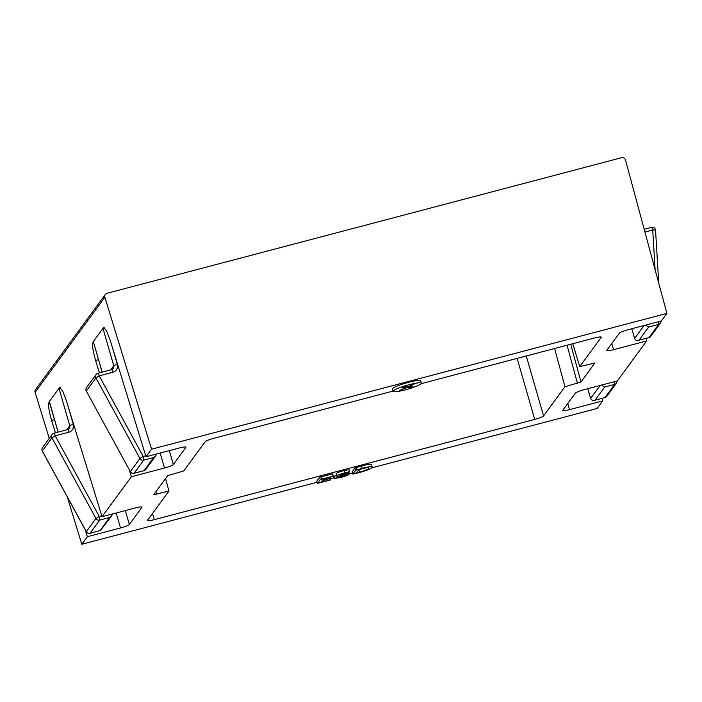 <?xml version="1.0" encoding="UTF-8"?>
<svg xmlns="http://www.w3.org/2000/svg" width="702" height="702" viewBox="0 0 702 702"><rect width="100%" height="100%" fill="white"/><g stroke="black" fill="none" stroke-linecap="round" stroke-linejoin="round"><path stroke-width="1.05" d="M405.352 389.838A14.724 1.974 163.9 0 0 421.393 383.187A14.724 1.974 163.9 0 0 409.126 384.696A14.724 1.974 163.9 0 0 393.094 391.347A14.724 1.974 163.9 0 0 405.352 389.838M421.393 383.187L420.717 380.844A14.724 1.974 163.9 0 0 408.45 382.362A14.724 1.974 163.9 0 0 392.418 389.013L393.094 391.347M413.057 386.916L410.389 387.697L407.195 387.451L399.561 390.47L405.826 387.557L402.044 387.337L404.703 386.565L407.801 386.767L414.206 383.994L409.126 386.679L413.206 386.951M400.333 390.11L399.561 390.47M333.555 476.57L336.609 475.561M336.153 473.543L336.828 475.877C337.846 475.008 340.461 474.017 344.691 472.902L348.964 472.437L340.303 474.921C340.531 475.693 350.526 472.902 349.096 474.28C347.92 475.263 344.945 476.386 340.189 477.65L334.942 478.316L345.612 475.245C345.375 474.482 335.354 477.272 336.828 475.877L336.153 473.543C337.171 472.674 339.794 471.683 344.015 470.568L348.947 469.717M316.786 481.16L319.559 477.246L332.608 473.832M645.998 338.39L646.682 340.944L617.356 380.923L584.213 389.654A8.178 1.097 -16.1 0 0 575.377 393.138L562.802 410.266A8.178 1.097 -16.1 0 0 562.741 410.477A8.178 1.097 -16.1 0 0 569.55 409.635L602.693 400.903L597.139 408.476L371.709 467.883M646.682 340.944L613.548 349.675A8.178 1.097 -16.1 0 1 606.73 350.517A8.178 1.097 -16.1 0 1 606.8 350.307L619.366 333.169A8.178 1.097 -16.1 0 1 628.211 329.694L661.345 320.954L666.9 313.39L625.517 160.074A3.273 3.194 36.3 0 0 621.481 157.731L107.064 293.287A3.273 3.194 36.3 0 0 104.861 297.279L151.571 449.192L666.9 313.39M169.322 450.614L173.341 464.531L185.907 447.393A8.178 1.097 -16.1 0 0 185.977 447.183A8.178 1.097 -16.1 0 0 179.159 448.025L146.025 456.756L151.571 449.192M173.341 464.531A8.178 1.097 -16.1 0 1 164.496 468.015L131.362 476.746L129.212 469.761M66.751 429.843L69.779 425.728L58.986 388.338L59.731 387.522L62.732 391.163L66.269 400.421L102.027 516.716L131.362 476.746M102.027 516.716L135.17 507.985A8.178 1.097 -16.1 0 1 141.98 507.142A8.178 1.097 -16.1 0 1 141.918 507.362L141.813 506.993M125.333 510.573L129.352 524.491L141.918 507.362M129.352 524.491A8.178 1.097 -16.1 0 1 120.507 527.974L116.181 512.986M67.181 496.683L81.818 544.269L87.364 536.705L120.507 527.974M81.818 544.269L317.067 482.274M330.265 478.799L333.845 477.86M349.096 473.841L352.492 472.946M152.51 513.495L154.282 519.647L534.722 419.392L517.12 358.389M154.282 519.647A8.178 1.097 -16.1 0 1 147.473 520.489A8.178 1.097 -16.1 0 1 147.534 520.27L168.963 491.067L153.764 494.682M393.015 391.093L213.987 438.267A8.178 1.097 -16.1 0 0 205.142 441.751L183.713 470.963L167.699 475.64L153.791 494.603M594.945 362.978L579.747 366.593L601.175 337.39A8.178 1.097 -16.1 0 0 601.245 337.171A8.178 1.097 -16.1 0 0 594.427 338.013L421.191 383.669M570.726 344.261L581.01 382.02L594.875 362.916M581.01 382.02L564.996 386.705L543.567 415.909A8.178 1.097 -16.1 0 1 534.722 419.392M352.211 471.823L354.984 467.909L361.574 465.988C368.901 464.083 372.218 463.776 371.516 465.049M165.558 478.562L168.963 491.067M564.996 386.705L554.589 348.517M572.771 343.726L579.747 366.593M58.986 388.338L49.351 401.474L58.187 432.099M99.412 372.867L95.595 360.442C92.506 349.473 91.778 343.269 93.401 341.821L102.176 372.139M110.749 369.884L113.768 365.768L102.975 328.378L93.34 341.514M102.975 328.378L103.729 327.562L106.722 331.195L110.258 340.461L146.025 456.756M105.326 294.471L35.565 389.549A3.273 3.194 36.3 0 0 35.1 392.365L49.254 438.399M54.537 419.629L51.606 420.41L55.423 432.827M85.214 529.72L87.364 536.705M51.606 420.41C48.517 409.433 47.789 403.229 49.412 401.781L49.351 401.474M49.254 401.798L58.143 432.116M103.089 328.624L104.3 327.711M602 398.359L602.693 400.903M59.091 388.583L60.311 387.671M645.48 325.14L648.674 327.062L639.039 340.198L649.017 337.565A3.273 0.553 75.2 0 1 648.955 337.618L639.039 340.198C636.846 340.839 635.371 340.259 634.599 338.469L631.791 328.747M604.878 397.569A3.273 0.553 75.2 0 0 604.957 397.578A3.273 3.273 0 0 0 606.765 396.349A3.273 3.194 -143.7 0 1 605.027 397.525A3.273 0.553 75.2 0 1 604.957 397.578L594.559 400.315L605.027 397.525L614.662 384.389L604.685 387.021L595.042 400.158C592.857 400.798 591.374 400.228 590.61 398.438L587.802 388.706M604.685 387.021L601.491 385.1M100.044 530.598L109.679 517.471L99.702 520.094L90.067 533.23L100.404 530.536L111.679 515.935L112.417 513.978M109.679 517.471L111.679 515.935M155.668 455.975L145.516 469.813L144.033 470.638L153.668 457.502L155.668 455.975L156.414 454.018M330.519 479.94L317.436 483.406L320.235 479.58L321.586 479.045L333.283 476.167L323.473 478.948L322.508 480.273L330.589 478.325L322.183 480.712L321.068 482.221L330.089 479.852L329.764 478.711M330.589 478.325L329.87 477.263M333.283 476.167L332.178 473.736M321.586 479.045L320.911 476.702M320.235 479.58L319.559 477.246M316.734 481.124L317.436 483.406L316.76 481.063M348.49 471.744L349.096 474.28M344.691 472.902L344.015 470.568M349.008 469.577L349.614 472.06M340.602 477.132L340.233 475.877M334.942 478.316L334.266 475.982M333.459 476.518L334.134 478.861L333.503 476.395M362.25 468.322C369.577 466.426 372.894 466.11 372.192 467.383C371.025 468.839 366.549 470.612 358.766 472.7L352.86 474.069L355.66 470.252L362.25 468.322L361.574 465.988M371.665 464.592L372.192 467.383M352.158 471.788L352.834 474.131L352.185 471.735M368.559 467.707L368.734 468.313C369.48 467.304 367.199 467.479 361.899 468.822L358.897 469.612L356.502 472.894L359.538 472.086C365.101 470.568 368.173 469.313 368.734 468.313L368.848 467.936M356.985 469.717L356.309 467.374M355.66 470.252L354.984 467.909M359.538 472.086L358.862 469.752L363.145 468.506M408.994 386.205L409.126 386.679M411.679 386.828L411.837 387.381M410.108 386.741L410.389 387.697M406.984 386.714L407.195 387.451M401.842 389.408L401.983 389.908M405.554 386.618L405.826 387.557M655.536 230.44A3.273 0.553 176.6 0 0 655.563 230.361A3.273 0.553 176.6 0 0 652.72 229.984L644.936 232.037M67.559 429.668A3.273 0.553 75.2 0 1 67.62 429.615A3.273 0.553 75.2 0 1 68.875 432.213L55.212 435.81L51.948 437.864L42.313 451L86.32 531.598L95.955 518.462L51.948 437.864A3.273 3.194 -143.7 0 1 53.896 433.266A3.273 0.553 75.2 0 1 53.957 433.213A3.273 0.553 75.2 0 1 55.212 435.81L99.219 516.409L101.729 515.751M526.272 355.975L543.567 415.909M104.861 297.279L35.1 392.365M155.809 491.856L156.493 494.348M567.778 403.483L569.55 409.635M577.474 383.415L567.067 345.226M164.496 468.015L160.17 453.027M98.534 359.67L95.595 360.442M611.767 343.524L613.548 349.675M68.603 408.029L73.315 424.333A3.273 0.439 163.9 0 0 69.779 425.728A3.273 3.194 36.3 0 1 69.296 428.483L67.62 429.615L53.957 433.213A3.273 3.273 0 0 0 52.159 434.441L42.515 447.578A3.273 3.194 36.3 0 0 42.313 451L42.366 451.105M68.875 432.213A6.546 6.388 36.3 0 0 73.315 424.333M112.601 348.069L117.304 364.373A3.273 0.439 163.9 0 0 113.768 365.768A3.273 3.194 36.3 0 1 113.285 368.524L111.618 369.656A3.273 0.553 75.2 0 1 112.864 372.244A6.546 6.388 36.3 0 0 117.304 364.373M112.864 372.244L99.201 375.851L143.208 456.449L145.726 455.782M153.668 457.502L143.691 460.135L134.056 473.271L144.033 470.638M634.599 338.469L644.12 325.5M655.106 269.691L652.72 229.984A3.273 0.553 -104.8 0 0 651.465 227.395A3.273 0.553 -104.8 0 0 651.403 227.439M648.867 337.601A3.273 0.553 75.2 0 0 648.955 337.618A3.273 3.273 0 0 0 650.754 336.39A3.273 3.194 36.3 0 1 649.017 337.565L658.651 324.429L648.674 327.062M590.61 398.438L600.131 385.459M139.944 458.503L95.937 377.904L86.302 391.04L130.309 471.639L139.944 458.503A3.273 3.194 36.3 0 0 143.691 460.135A3.273 0.553 -104.8 0 0 143.208 456.449L139.944 458.503M658.432 321.727A3.273 0.553 75.2 0 1 658.651 324.429A3.273 3.194 36.3 0 0 660.994 321.2A3.273 0.553 -3.4 0 0 661.021 321.121L661.012 321.042M660.986 321.051A3.273 0.553 -3.4 0 1 661.021 321.121A3.273 3.273 0 0 1 660.389 323.253L650.754 336.39M614.434 381.686A3.273 0.553 75.2 0 1 614.662 384.389A3.273 3.194 -143.7 0 0 616.4 383.213A3.273 3.273 0 0 0 617.032 381.081A3.273 0.553 -3.4 0 1 616.997 381.16A3.273 3.194 -143.7 0 1 616.4 383.213L606.765 396.349M42.515 447.578A3.273 3.273 0 0 0 42.287 451.079L86.293 531.686A3.273 3.273 0 0 0 89.996 533.283A3.273 0.553 75.2 0 0 90.067 533.23A3.273 3.194 36.3 0 1 86.32 531.598L86.381 531.704M100.404 530.536L89.996 533.283A3.273 0.553 75.2 0 1 89.909 533.266M95.955 518.462A3.273 3.194 36.3 0 0 99.702 520.094A3.273 0.553 75.2 0 0 99.219 516.409L95.955 518.462M133.906 473.306A3.273 0.553 -104.8 0 0 133.985 473.315A3.273 0.553 -104.8 0 0 134.056 473.271A3.273 3.194 -143.7 0 1 130.309 471.639L130.282 471.718A3.273 3.273 0 0 0 133.985 473.315L144.393 470.577M130.37 471.744L86.364 391.146M86.302 391.04L86.276 391.119A3.273 3.273 0 0 1 86.513 387.618A3.273 3.194 36.3 0 0 86.302 391.04M99.201 375.851L95.937 377.904A3.273 3.194 -143.7 0 1 97.885 373.306A3.273 0.553 75.2 0 1 97.955 373.253A3.273 0.553 75.2 0 1 99.201 375.851M67.699 429.624A3.273 3.194 36.3 0 0 69.296 428.483M111.548 369.7A3.273 0.553 75.2 0 1 111.618 369.656L97.955 373.253A3.273 3.273 0 0 0 96.148 374.482L86.513 387.618M111.688 369.664A3.273 3.194 36.3 0 0 113.285 368.524M658.739 283.152L655.563 230.361A3.273 3.273 0 0 0 651.465 227.395L644.208 229.308M102.132 372.157L93.384 341.821M330.203 478.58L330.563 479.817M330.317 477.149L330.624 478.22M332.643 473.71L333.318 476.053"/></g></svg>
